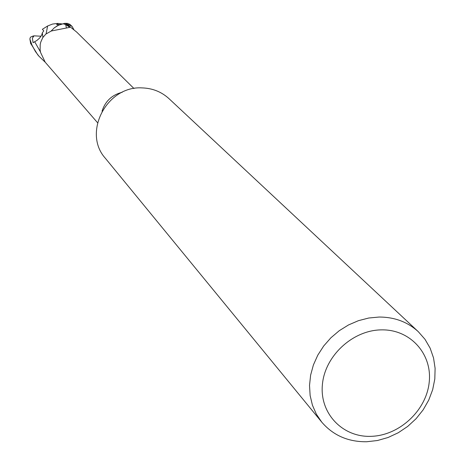 <?xml version="1.0" encoding="UTF-8"?>
<svg xmlns="http://www.w3.org/2000/svg" width="465" height="465" viewBox="0 0 465 465"><rect width="100%" height="100%" fill="white"/><g stroke="black" fill="none" stroke-linecap="round" stroke-linejoin="round"><path stroke-width="0.7" d="M321.745 422.127L105.363 158.28C82.305 132.885 106.688 85.676 142.017 87.897C152.491 88.222 161.483 91.803 168.987 98.65L418.273 331.661L425.004 339.316L430.142 348.163L433.537 357.928L435.106 368.315L434.81 379.016L432.665 389.711L428.742 400.092L423.156 409.851L416.076 418.709L407.712 426.411L398.302 432.729L388.124 437.478L377.475 440.518L366.658 441.75C348.157 441.953 333.184 435.414 321.745 422.127L316.34 414.135L312.428 405.189L310.132 395.529L309.521 385.421L310.62 375.133L313.398 364.949L317.793 355.15L323.687 346.007L330.911 337.776L339.27 330.691L348.535 324.936L358.451 320.67L368.733 318.019L379.103 317.043C394.535 317.06 407.596 321.931 418.273 331.661M381.55 329.871C410.357 329.29 432.467 354.098 429.195 382.346C426.341 410.595 399.214 435.711 370.872 436.339C342.496 437.385 319.542 413.344 322.396 384.619C324.826 355.911 352.79 330.028 381.55 329.871M51.098 31.068L54.411 27.737L58.619 25.075L64.612 23.366L68.896 24.918L68.564 25.581L68.936 24.837L72.087 26.412L73.807 29.504M133.972 88.519L76.667 32.062L68.436 25.494L63.17 23.785L65.693 24.599L69.86 27.33L51.336 30.986L45.861 34.061L42.768 37.613L40.722 42.193L40.188 44.716L40.124 49.883L40.56 52.435L45.21 62.217L38.967 56.224L35.416 51.505L32.038 45.25L29.911 39.223L30.062 38.008L30.795 36.956L33.992 35.834L32.381 38.235L33.085 42.687L37.026 40.362L39.699 37.985L41.676 35.119L42.315 32.934L42.937 37.357M65.693 24.599L66.402 27.894M54.411 27.737L58.555 25.209L63.17 23.785M71.959 26.29L69.826 24.325L67.379 23.349L64.612 23.366L68.896 24.918L68.558 25.581M59.171 24.825L64.612 23.366L58.619 25.075L54.207 27.9L59.165 24.552L56.591 24.564L58.009 23.581L57.712 23.407L61.799 23.907M102.044 111.164C105.282 101.167 111.995 94.872 122.185 92.291M33.992 35.834L41.06 36.224M30.644 43.367L37.799 54.87M43.751 30.859L42.367 29.307L47.628 25.988L52.522 24.058L57.712 23.407M47.628 25.988L46.093 33.869M42.315 32.91L43.757 30.864M64.862 23.337L68.936 24.837M32.893 36.003L33.102 36.875M34.718 41.798L40.438 51.877M30.795 43.902L30.004 39.699M45.21 62.217L97.516 122.679M30.684 43.623L29.911 39.223M38.967 56.224L37.712 54.765"/></g></svg>
